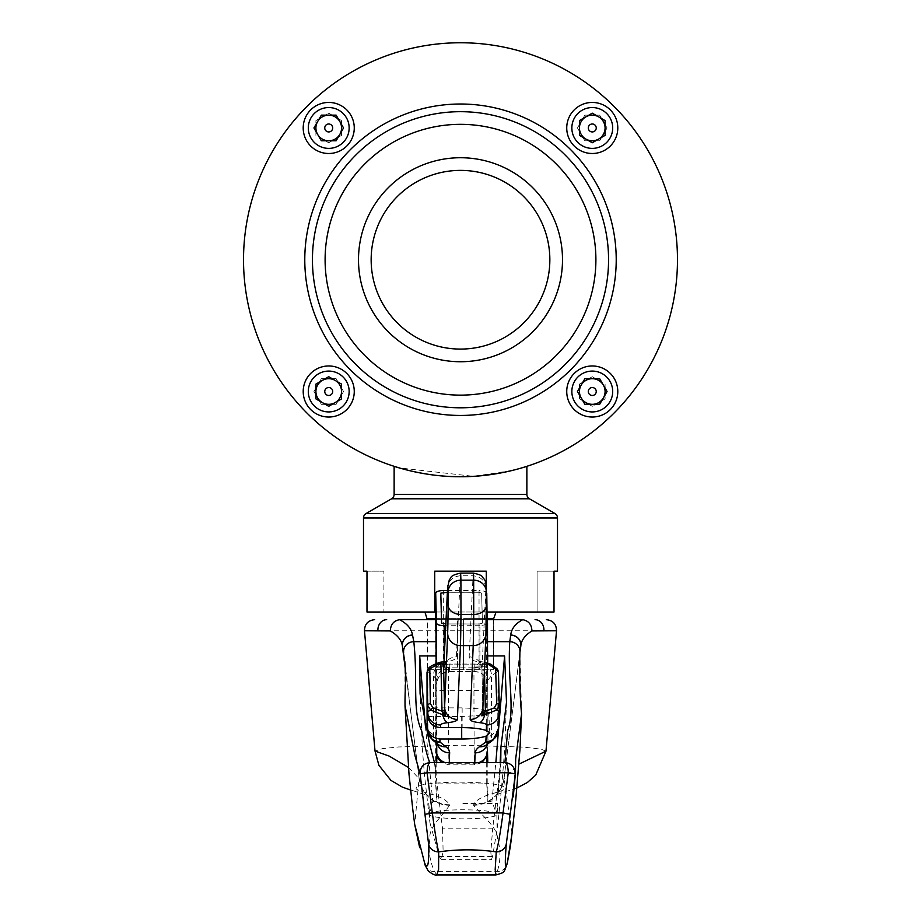 <?xml version="1.0" encoding="UTF-8"?>
<svg xmlns="http://www.w3.org/2000/svg" width="921" height="921" viewBox="0 0 921 921"><rect width="100%" height="100%" fill="white"/><g stroke="black" fill="none" stroke-linecap="round" stroke-linejoin="round"><path stroke-width="0.69" stroke-dasharray="4.61 3.45" d="M371.151 259.734A89.349 89.349 0 0 0 460.5 349.082A89.349 89.349 0 0 0 549.849 259.734A89.349 89.349 0 0 0 460.5 170.385A89.349 89.349 0 0 0 371.151 259.734A89.349 89.349 0 0 1 460.5 170.385A89.349 89.349 0 0 1 549.849 259.734A89.349 89.349 0 0 1 460.5 349.082A89.349 89.349 0 0 1 371.151 259.734A89.349 89.349 0 0 1 460.5 170.385A89.349 89.349 0 0 1 549.849 259.734A89.349 89.349 0 0 1 460.5 349.082A89.349 89.349 0 0 1 371.151 259.734A89.349 89.349 0 0 0 460.5 349.082A89.349 89.349 0 0 0 549.849 259.734M312.438 259.734A148.062 148.062 0 0 0 460.5 407.796A148.062 148.062 0 0 0 608.562 259.734A148.062 148.062 0 0 0 460.5 111.683A148.062 148.062 0 0 0 312.438 259.734A148.062 148.062 0 0 1 460.5 111.683A148.062 148.062 0 0 1 608.562 259.734A148.062 148.062 0 0 0 460.5 111.683A148.062 148.062 0 0 0 312.438 259.734A148.062 148.062 0 0 0 460.5 407.796A148.062 148.062 0 0 0 608.562 259.734A148.062 148.062 0 0 1 460.5 407.796A148.062 148.062 0 0 1 312.438 259.734A148.062 148.062 0 0 0 460.5 407.796A148.062 148.062 0 0 0 608.562 259.734A148.062 148.062 0 0 0 460.5 111.683A148.062 148.062 0 0 0 312.438 259.734M354.263 127.961A25.523 25.523 0 0 0 328.728 102.438A25.523 25.523 0 0 0 303.205 127.961A25.523 25.523 0 0 1 328.728 102.438A25.523 25.523 0 0 1 354.263 127.961A25.523 25.523 0 0 1 328.728 153.496A25.523 25.523 0 0 1 303.205 127.961A25.523 25.523 0 0 0 328.728 153.496A25.523 25.523 0 0 0 354.263 127.961A25.523 25.523 0 0 1 328.728 153.496A25.523 25.523 0 0 1 303.205 127.961M322.327 139.059A12.813 12.813 0 0 1 322.327 116.863A12.813 12.813 0 0 1 341.541 127.961A12.813 12.813 0 0 1 322.327 139.059L328.728 142.767L341.541 135.364L341.541 120.57L341.541 135.364L328.728 142.767L322.327 139.059M332.7 127.961A3.972 3.972 0 0 1 328.728 131.933A3.972 3.972 0 0 1 324.756 127.961A3.972 3.972 0 0 1 328.728 123.99A3.972 3.972 0 0 1 332.7 127.961M566.737 391.506A25.523 25.523 0 0 0 592.272 417.029A25.523 25.523 0 0 0 617.795 391.506A25.523 25.523 0 0 1 592.272 417.029A25.523 25.523 0 0 1 566.737 391.506A25.523 25.523 0 0 1 592.272 365.971A25.523 25.523 0 0 1 617.795 391.506A25.523 25.523 0 0 0 592.272 365.971A25.523 25.523 0 0 0 566.737 391.506A25.523 25.523 0 0 1 592.272 365.971A25.523 25.523 0 0 1 617.795 391.506M598.673 380.408A12.813 12.813 0 0 1 598.673 402.604A12.813 12.813 0 0 1 579.459 391.506A12.813 12.813 0 0 1 598.673 380.408L592.272 376.701L579.459 384.103L579.459 398.897L579.459 384.103L592.272 376.701L598.673 380.408M588.3 391.506A3.972 3.972 0 0 1 592.272 387.534A3.972 3.972 0 0 1 596.244 391.506A3.972 3.972 0 0 1 592.272 395.477A3.972 3.972 0 0 1 588.3 391.506M554.016 571.17L537.081 571.17L554.016 571.17L554.016 612.005L486.288 612.005L486.288 588.231M435.714 612.005L487.232 612.005M526.87 466.314L511.777 470.573L473.532 476.33L399.23 467.891M243.524 259.734A216.976 216.976 0 0 0 460.5 476.721A216.976 216.976 0 0 0 677.476 259.734A216.976 216.976 0 0 0 460.5 42.757A216.976 216.976 0 0 0 243.524 259.734M617.795 127.961A25.523 25.523 0 0 0 592.272 102.438A25.523 25.523 0 0 0 566.737 127.961M328.728 102.438A25.523 25.523 0 0 0 303.205 127.961A25.523 25.523 0 0 0 328.728 153.496M339.826 397.907A12.813 12.813 0 0 1 317.63 397.907A12.813 12.813 0 0 1 328.728 378.692A12.813 12.813 0 0 1 339.826 397.907L343.533 391.506L336.13 378.692L321.337 378.692L336.13 378.692L343.533 391.506L336.13 404.319L321.337 404.319L313.934 391.506L321.337 378.692L313.934 391.506L321.337 404.319L336.13 404.319L339.826 397.907M328.728 387.534A3.972 3.972 0 0 1 332.7 391.506A3.972 3.972 0 0 1 328.728 395.477A3.972 3.972 0 0 1 324.756 391.506A3.972 3.972 0 0 1 328.728 387.534M328.728 417.029A25.523 25.523 0 0 1 303.205 391.506A25.523 25.523 0 0 1 328.728 365.971A25.523 25.523 0 0 0 303.205 391.506A25.523 25.523 0 0 0 328.728 417.029A25.523 25.523 0 0 0 354.263 391.506A25.523 25.523 0 0 0 328.728 365.971A25.523 25.523 0 0 1 354.263 391.506A25.523 25.523 0 0 1 328.728 417.029A25.523 25.523 0 0 1 303.205 391.506A25.523 25.523 0 0 1 328.728 365.971M581.174 121.56A12.813 12.813 0 0 1 603.37 121.56A12.813 12.813 0 0 1 592.272 140.786A12.813 12.813 0 0 1 581.174 121.56L577.467 127.961L584.87 140.786L599.663 140.786L584.87 140.786L577.467 127.961L584.87 115.148L599.663 115.148L607.066 127.961L599.663 140.786L607.066 127.961L599.663 115.148L584.87 115.148L581.174 121.56M592.272 131.933A3.972 3.972 0 0 1 588.3 127.961A3.972 3.972 0 0 1 592.272 123.99A3.972 3.972 0 0 1 596.244 127.961A3.972 3.972 0 0 1 592.272 131.933M592.272 102.438A25.523 25.523 0 0 1 617.795 127.961A25.523 25.523 0 0 1 592.272 153.496A25.523 25.523 0 0 0 617.795 127.961A25.523 25.523 0 0 0 592.272 102.438A25.523 25.523 0 0 0 566.737 127.961A25.523 25.523 0 0 0 592.272 153.496A25.523 25.523 0 0 1 566.737 127.961A25.523 25.523 0 0 1 592.272 102.438A25.523 25.523 0 0 1 617.795 127.961A25.523 25.523 0 0 1 592.272 153.496M435.714 618.647L457.438 618.647L427.459 618.647L427.459 669.705L427.309 619.672M427.309 669.705L493.541 669.705L457.438 669.705L457.438 618.647L463.562 618.647L427.309 618.647M496.097 612.005L424.903 612.005L496.097 612.005M493.691 618.647L487.405 618.647M427.459 618.647L457.438 618.647L457.438 669.705L427.459 669.705L427.459 619.672M354.263 391.506A25.523 25.523 0 0 0 328.728 365.971A25.523 25.523 0 0 0 303.205 391.506M592.272 365.971A25.523 25.523 0 0 0 566.737 391.506A25.523 25.523 0 0 0 592.272 417.029M434.712 612.005L434.712 571.17L434.712 612.005L486.288 612.005L486.288 571.17L434.712 571.17L486.288 571.17L434.712 571.17L434.712 612.005L366.984 612.005L366.984 571.17L383.919 571.17L366.984 571.17M383.919 612.005L366.984 612.005L383.919 612.005L383.919 571.17L383.919 612.005M335.14 116.863L341.541 120.57L328.728 113.168L315.915 120.57L315.915 135.364L315.915 120.57L328.728 113.168L335.14 116.863M585.86 402.604L579.459 398.897L592.272 406.299L605.085 398.897L605.085 384.103L605.085 398.897L592.272 406.299L585.86 402.604M537.081 612.005L537.081 571.17L537.081 612.005M486.288 612.005L486.288 571.17L486.288 612.005M584.87 404.319L577.467 391.506L584.87 378.692L599.663 378.692L607.066 391.506L599.663 404.319L584.87 404.319M605.085 135.364L592.272 142.767L579.459 135.364L579.459 120.57L592.272 113.168L605.085 120.57L605.085 135.364M336.13 115.148L343.533 127.961L336.13 140.786L321.337 140.786L313.934 127.961L321.337 115.148L336.13 115.148M328.728 406.299L315.915 398.897L315.915 384.103L328.728 376.701L341.541 384.103L341.541 398.897L328.728 406.299M493.541 619.672L493.541 669.705L493.541 618.647L463.562 618.647L463.562 669.705L463.562 618.647L493.541 618.647M486.898 744.571A12.767 12.042 -126.4 0 0 491.618 734.981L491.515 675.657A12.767 12.111 57.7 0 0 491.503 675.081A12.767 12.111 57.7 0 0 479.196 662.418L475.029 667.61L474.822 671.662L474.787 664.064L487.439 664.455L487.612 684.153L487.808 680.182L491.515 675.657L497.559 671.835A12.767 12.111 57.7 0 0 497.547 671.259A12.767 12.111 57.7 0 0 497.455 670.12L498.491 672.721L498.583 729.167A25.523 5.204 -0.1 0 1 497.662 730.514L491.618 734.981A102.104 20.838 179.9 0 0 487.911 740.369L487.485 750.776L487.036 738.423L486.818 666.666L473.947 667.069L486.783 666.827L486.772 622.884A561.603 4.824 -90 0 0 486.645 619.672L435.714 619.672M482.903 709.182A2.556 2.395 178.7 0 1 482.857 708.813L482.892 711.473A2.556 1.209 179.7 0 0 482.892 711.473L482.857 708.756A2.556 2.395 178.7 0 0 482.857 708.813L481.936 669.291C480.716 663.811 479.254 661.082 477.539 661.094L483.629 662.026L484.964 662.418L484.285 662.786C482.765 663.143 481.982 665.365 481.948 669.452L485.874 588.323C485.091 580.702 480.831 576.523 473.083 575.786L469.169 656.892C469.491 659.413 473.072 661.105 479.887 661.98L483.64 662.026C489.604 663.212 494.209 665.906 497.455 670.12A2.556 2.291 -41.6 0 0 496.926 668.634M427.01 672.721L427.92 670.12A12.767 12.169 -56 0 0 427.828 671.259A12.767 12.169 -56 0 0 427.828 671.835L427.931 730.514A25.523 5.204 -0.1 0 1 427.114 729.213M428.426 668.681A2.556 2.303 40.1 0 0 427.92 670.12C431.028 665.906 435.541 663.212 441.458 662.026L441.458 662.026M442.633 661.946L445.188 661.98C452.084 661.105 455.826 659.413 456.402 656.892L460.327 575.786C452.579 576.523 448.331 580.702 447.583 588.323M462.883 803.469L497.639 803.469L462.883 803.469M497.639 803.469L496.361 813.128C497.789 805.069 497.95 805.794 496.856 815.304C491.987 817.503 480.854 818.677 463.47 818.85C446.063 818.677 434.781 817.503 429.612 815.304L429.911 822.649L424.535 775.747L422.428 749.625L420.08 693.87M428.714 803.469L429.831 813.128C435.115 811.033 446.132 809.916 462.883 809.766C479.645 809.916 490.801 811.033 496.361 813.128L491.883 801.546L495.843 762.565M447.376 592.272L479.081 592.272L481.648 593.159L482.408 623.091L479.876 623.954L445.845 623.954L479.876 623.966L482.408 623.08L481.648 593.159L479.081 592.284L443.346 592.284L440.814 593.159M474.787 664.064L449.252 664.064L449.298 671.662L449.506 667.61L445.833 662.418A12.767 12.169 -56 0 0 433.503 675.081A12.767 12.169 -56 0 0 433.503 675.657L436.761 680.182L436.865 740.369A102.104 20.838 179.9 0 0 436.865 740.185A102.104 20.838 179.9 0 0 433.607 734.981L427.931 730.514A12.767 12.1 128.2 0 0 432.398 739.874M473.313 573.104A127.639 1.094 -90 0 0 473.083 575.786L460.327 575.786A127.639 1.094 90 0 1 460.546 573.104M427.286 671.34L433.503 675.657L433.607 734.981A12.767 12.1 128.2 0 0 438.074 744.341M492.942 740.104A12.767 12.042 -126.4 0 0 497.662 730.514L498.134 671.34A2.556 2.372 -22.4 0 0 497.973 670.281M482.903 707.282L482.903 707.466A12.767 12.491 -177.6 0 0 482.915 706.948L485.954 633.118A12.767 12.491 -177.6 0 1 485.943 633.636M487.681 662.936L487.911 740.898A12.767 12.491 -177.6 0 1 487.278 744.295M436.623 663.247L436.865 740.369A12.767 12.491 -177.6 0 0 437.348 743.765M449.506 667.61A12.767 12.572 2.8 0 0 436.773 679.56L436.381 664.455L449.252 664.064M436.381 667.115L487.439 667.115L487.52 664.145L436.473 664.145L436.462 650.122M481.936 669.291L481.948 669.452A12.767 12.572 -177.2 0 0 469.169 656.892M444.014 661.831L447.951 661.002C447.618 659.643 446.19 662.257 443.669 668.842A12.767 12.572 -177.2 0 1 456.402 656.892M427.747 716.492L461.674 716.492L477.918 715.617L488.648 712.106L477.976 708.71L462.135 707.869L427.666 707.869M487.52 662.89L487.52 664.145L487.52 662.89M479.933 663.903L479.922 625.727L486.173 624.599M479.922 625.727L445.752 625.727M449.252 762.565L449.218 763.267A76.581 0.656 90 0 1 449.091 764.879A76.581 0.656 90 0 1 448.435 690.669L435.771 690.278L435.725 666.827L448.423 667.069L435.771 666.677L435.99 738.423L436.439 750.776L436.738 743.512M447.456 590.522L479.035 590.522L479.058 667.069M487.52 650.134A2042.179 17.534 90 0 1 487.52 650.122A2042.179 17.534 90 0 1 487.313 641.684A561.603 4.824 -90 0 0 486.772 622.884L486.76 593.159C486.23 591.57 483.652 590.683 479.035 590.522M519.893 652.436L521.574 713.556M515.61 760.458L515.472 772.684M522 619.672L400.232 619.672M377.932 630.781L543.897 630.781M405.021 705.555L404.918 662.832M436.773 874.938L434.643 871.669C429.658 861.031 428.104 849.956 429.98 838.432C428.449 827.484 441.942 816.513 449.54 805.265L449.413 804.735C447.963 801.351 442.725 798.058 433.699 794.858C422.543 791.818 416.729 789.827 416.269 788.894C414.277 785.014 428.633 782.746 459.337 782.09C490.26 782.608 505.456 784.819 504.927 788.721C505.065 789.688 499.769 791.657 489.016 794.604C480.255 797.632 475.132 801.005 473.67 804.735L473.613 805.265C482.604 816.443 497.639 827.519 497.501 838.432C500.874 849.956 500.759 861.031 497.167 871.669L495.901 874.938M408.429 767.435L419.193 778.74A30.635 30.37 -178.2 0 0 449.54 805.265M449.413 804.735A30.635 30.301 152.4 0 1 422.302 788.572A30.635 30.301 152.4 0 0 422.302 788.572A30.635 30.301 152.4 0 1 419.101 778.21L414.715 824.606M419.101 778.21L405.332 669.348L419.101 778.21M512.041 833.217L504.075 778.21A30.635 30.335 21.5 0 1 502.221 785.555A30.635 30.335 21.5 0 1 502.221 785.567A30.635 30.335 21.5 0 1 473.67 804.735M473.613 805.265A30.635 30.358 -9.2 0 0 504.017 778.74L518.972 764.108M545.969 751.168L540.961 749.13L523.485 747.115L460.742 745.147L398.309 746.977L382.606 748.612L375.031 751.064M504.017 778.74L519.513 656.247L504.017 778.74M434.447 762.565L442.552 828.796L492.654 828.796L500.759 762.565M442.552 828.796L443.128 851.821L441.286 859.627L439.271 856.484L429.911 822.649M496.856 815.304L497.11 829.107L492.574 856.484L491.377 859.627L490.835 851.833L492.654 828.796M486.702 756.233L486.645 619.672L487.428 619.672M435.725 666.827L435.714 622.872L435.725 666.827M429.612 815.304C428.438 805.794 428.507 805.069 429.831 813.128L432.789 801.546L425.514 727.394M419.746 656.685L419.688 655.948M432.789 801.546L436.819 801.546L435.656 783.852L486.714 783.852L487.865 801.546L491.883 801.546M436.761 762.565L436.819 801.546M435.587 619.672L435.656 783.852M487.808 762.565L487.865 801.546M486.702 762.565L486.714 783.852M308.305 127.961A20.423 20.423 0 0 1 328.728 107.55A20.423 20.423 0 0 1 349.151 127.961A20.423 20.423 0 0 1 328.728 148.385A20.423 20.423 0 0 1 308.305 127.961M612.695 391.506A20.423 20.423 0 0 1 592.272 411.929A20.423 20.423 0 0 1 571.849 391.506A20.423 20.423 0 0 1 592.272 371.082A20.423 20.423 0 0 1 612.695 391.506M391.575 498.791L529.425 498.791M526.87 494.37L394.13 494.37M616.218 259.734A155.718 155.718 0 0 0 460.5 104.015A155.718 155.718 0 0 0 304.782 259.734A155.718 155.718 0 0 0 460.5 415.452A155.718 155.718 0 0 0 616.218 259.734M562.501 259.734A102.001 102.001 0 0 0 460.5 157.733A102.001 102.001 0 0 0 358.499 259.734A102.001 102.001 0 0 0 460.5 361.734A102.001 102.001 0 0 0 562.501 259.734M595.899 259.734A135.399 135.399 0 0 1 460.5 395.132A135.399 135.399 0 0 1 325.101 259.734A135.399 135.399 0 0 1 460.5 124.335A135.399 135.399 0 0 1 595.899 259.734M328.728 411.929A20.423 20.423 0 0 1 308.305 391.506A20.423 20.423 0 0 1 328.728 371.082A20.423 20.423 0 0 1 349.151 391.506A20.423 20.423 0 0 1 328.728 411.929M592.272 107.55A20.423 20.423 0 0 1 612.695 127.961A20.423 20.423 0 0 1 592.272 148.385A20.423 20.423 0 0 1 571.849 127.961A20.423 20.423 0 0 1 592.272 107.55M554.949 513.538L366.051 513.538M363.496 517.959L557.504 517.959M479.887 661.98L479.196 662.418M445.833 662.418L445.188 661.98M487.612 684.153A12.767 12.572 2.8 0 0 474.833 671.582L449.31 671.582A12.767 12.572 2.8 0 0 436.566 684.153M499.274 712.405L498.583 729.167A12.767 12.491 -177.6 0 1 498.583 729.697M473.947 667.069L473.958 690.669A76.581 0.656 -90 0 0 474.614 764.879A76.581 0.656 -90 0 0 474.752 763.267L449.218 763.267A12.767 12.491 -177.6 0 1 444.993 762.565M478.966 762.565A12.767 12.491 -177.6 0 1 474.752 763.267L474.776 762.565M486.829 690.266L448.435 690.669L448.423 667.069M475.029 667.61A12.767 12.572 2.8 0 1 487.808 680.182L487.911 740.369A12.767 12.491 -177.6 0 1 487.911 740.898L486.495 744.893M482.857 708.756L481.948 669.452M485.874 588.323A114.872 0.99 90 0 1 486.392 592.226M487.439 667.115L487.543 683.543C486.369 676.256 482.132 672.307 474.822 671.662L449.298 671.662C437.256 674.414 439.547 677.43 437.843 678.8L436.577 683.532L436.773 679.56A12.767 12.572 2.8 0 0 436.761 680.182M484.285 662.786L484.446 669.947M462.135 707.869L462.169 727.636M461.674 716.492L461.686 727.636M444.187 658.055L444.198 663.903M443.323 667.069L443.3 590.522M425.053 865.026A10.212 10.108 160.1 0 0 434.643 871.669L497.167 871.669A10.212 10.119 13.1 0 0 507.126 863.852M439.271 856.484L492.574 856.484M436.75 753.505A12.767 12.491 -177.6 0 1 436.439 750.776M435.771 690.278L436.75 755.427M493.691 669.705L493.691 619.672M481.948 762.565L474.614 764.879L449.091 764.879L441.758 762.565M436.761 680.032L436.865 740.185L438.292 744.525M488.648 712.106L489.788 732.713M412.458 790.529L428.104 795.56C426.93 795.122 424.995 792.797 422.302 788.56L419.182 778.59L412.769 727.981M515.576 687.308L504.029 778.464L502.221 785.567C497.662 793.246 495.325 796.435 495.187 795.122L506.55 791.3M516.946 787.985L508.991 790.586M410.57 790.011L412.792 790.621M508.139 790.851L509.486 790.448M441.286 859.627L491.377 859.627M404.791 661.508L412.861 728.707M519.916 652.183L515.507 687.826M515.679 758.835L513.273 796.872M501.012 761.909L498.008 795.571L500.149 762.565M506.504 702.32L504.72 747.944C502.244 782.332 499.712 809.386 497.11 829.107"/><path stroke-width="1.38" d="M371.151 259.734A89.349 89.349 0 0 0 460.5 349.082A89.349 89.349 0 0 0 549.849 259.734A89.349 89.349 0 0 0 460.5 170.385A89.349 89.349 0 0 0 371.151 259.734M608.562 259.734A148.062 148.062 0 0 1 460.5 407.796A148.062 148.062 0 0 1 312.438 259.734A148.062 148.062 0 0 1 460.5 111.683A148.062 148.062 0 0 1 608.562 259.734M557.504 571.17L554.016 571.17L557.504 571.17L557.504 517.959L363.496 517.959L363.496 571.17L366.984 571.17L363.496 571.17M486.288 588.231L486.288 571.17L434.712 571.17L434.712 612.005L366.984 612.005L366.984 571.17M487.232 612.005L554.016 612.005L554.016 571.17M399.23 467.891L394.13 466.314L394.13 494.37A5.1 5.1 0 0 1 391.575 498.791L366.051 513.538A5.1 5.1 0 0 0 363.496 517.959M394.13 494.37L526.87 494.37A5.1 5.1 0 0 0 529.425 498.791L554.949 513.538A5.1 5.1 0 0 1 557.504 517.959M526.87 494.37L526.87 466.314C527.549 466.107 496.2 477.078 460.431 476.721C424.811 477.066 393.394 466.095 394.13 466.314M677.476 259.734A216.976 216.976 0 0 1 460.5 476.721A216.976 216.976 0 0 1 243.524 259.734A216.976 216.976 0 0 1 460.5 42.757A216.976 216.976 0 0 1 677.476 259.734M581.174 397.907A12.813 12.813 0 0 0 603.37 397.907A12.813 12.813 0 0 0 592.272 378.692A12.813 12.813 0 0 0 581.174 397.907M592.272 395.477A3.972 3.972 0 0 1 588.3 391.506A3.972 3.972 0 0 1 592.272 387.534A3.972 3.972 0 0 1 596.244 391.506A3.972 3.972 0 0 1 592.272 395.477M592.272 365.971A25.523 25.523 0 0 1 617.795 391.506A25.523 25.523 0 0 1 592.272 417.029A25.523 25.523 0 0 0 617.795 391.506A25.523 25.523 0 0 0 592.272 365.971A25.523 25.523 0 0 0 566.737 391.506A25.523 25.523 0 0 0 592.272 417.029M598.673 139.059A12.813 12.813 0 0 0 598.673 116.863A12.813 12.813 0 0 0 579.459 127.961A12.813 12.813 0 0 0 598.673 139.059M596.244 127.961A3.972 3.972 0 0 1 592.272 131.933A3.972 3.972 0 0 1 588.3 127.961A3.972 3.972 0 0 1 592.272 123.99A3.972 3.972 0 0 1 596.244 127.961M566.737 127.961A25.523 25.523 0 0 1 592.272 102.438A25.523 25.523 0 0 1 617.795 127.961A25.523 25.523 0 0 1 592.272 153.496A25.523 25.523 0 0 1 566.737 127.961A25.523 25.523 0 0 0 592.272 153.496A25.523 25.523 0 0 0 617.795 127.961M339.826 121.56A12.813 12.813 0 0 0 317.63 121.56A12.813 12.813 0 0 0 328.728 140.786A12.813 12.813 0 0 0 339.826 121.56M328.728 123.99A3.972 3.972 0 0 1 332.7 127.961A3.972 3.972 0 0 1 328.728 131.933A3.972 3.972 0 0 1 324.756 127.961A3.972 3.972 0 0 1 328.728 123.99M328.728 153.496A25.523 25.523 0 0 1 303.205 127.961A25.523 25.523 0 0 1 328.728 102.438A25.523 25.523 0 0 1 354.263 127.961A25.523 25.523 0 0 1 328.728 153.496A25.523 25.523 0 0 0 354.263 127.961A25.523 25.523 0 0 0 328.728 102.438M322.327 380.408A12.813 12.813 0 0 0 322.327 402.604A12.813 12.813 0 0 0 341.541 391.506A12.813 12.813 0 0 0 322.327 380.408M324.756 391.506A3.972 3.972 0 0 1 328.728 387.534A3.972 3.972 0 0 1 332.7 391.506A3.972 3.972 0 0 1 328.728 395.477A3.972 3.972 0 0 1 324.756 391.506M303.205 391.506A25.523 25.523 0 0 0 328.728 417.029A25.523 25.523 0 0 0 354.263 391.506A25.523 25.523 0 0 1 328.728 417.029A25.523 25.523 0 0 1 303.205 391.506A25.523 25.523 0 0 1 328.728 365.971A25.523 25.523 0 0 1 354.263 391.506M427.309 619.672L424.903 612.005M487.405 618.647L493.691 618.647L496.097 612.005M427.309 618.647L435.714 618.647M427.459 619.672L427.459 618.647M434.712 612.005L435.714 612.005M584.87 404.319L577.467 391.506L584.87 378.692L599.663 378.692L607.066 391.506L599.663 404.319L584.87 404.319M605.085 135.364L592.272 142.767L579.459 135.364L579.459 120.57L592.272 113.168L605.085 120.57L605.085 135.364M336.13 115.148L343.533 127.961L336.13 140.786L321.337 140.786L313.934 127.961L321.337 115.148L336.13 115.148M328.728 406.299L315.915 398.897L315.915 384.103L328.728 376.701L341.541 384.103L341.541 398.897L328.728 406.299M493.541 618.647L493.541 619.672M447.594 587.702L443.657 669.452C443.346 665.365 442.425 663.143 440.883 662.786L440.18 662.418L442.633 661.946M440.814 593.147L441.562 623.08L445.845 623.966L441.562 623.08L440.814 593.159L447.376 592.272M427.689 715.283L427.229 726.381C428.046 734.002 432.306 738.216 440.008 739.01L461.709 739.01A27.872 5.687 179.9 0 0 486.081 736.132L489.788 732.713L486.311 730.526A27.872 5.687 179.9 0 0 462.169 727.636L440.48 727.636C432.778 726.853 428.518 722.732 427.689 715.283L427.805 712.497A25.523 5.204 -0.1 0 1 430.763 710.103L427.793 706.027A2.556 2.395 -1.3 0 1 430.349 703.632L433.031 707.95L442.011 711.15A2.556 2.395 178.7 0 0 444.567 708.756L445.614 715.859L430.763 710.103A2.556 2.187 -52.3 0 1 433.031 707.95M482.903 709.182A2.556 2.395 178.7 0 0 485.402 711.15L494.243 707.95L496.718 703.632A2.556 2.395 -1.3 0 1 499.263 706.027L499.274 712.451A25.523 5.204 -0.1 0 1 499.274 712.497A12.767 12.491 -177.6 0 1 486.53 725A12.767 2.602 179.9 0 0 479.714 722.686A17.867 3.649 -0.1 0 1 470.171 719.439L473.21 645.609L460.442 645.609L457.403 719.439A17.867 3.649 -0.1 0 1 447.594 722.686A12.767 2.602 179.9 0 0 440.583 725L440.48 727.636M499.263 706.027L496.511 710.103L481.856 715.859L482.915 706.948L482.892 711.461A2.556 1.209 179.7 0 0 484.711 712.624L484.584 713.015A2.556 0.956 81.6 0 1 484.78 714.719A12.767 5.825 96 0 1 479.714 722.686M436.738 743.512L436.761 762.565M440.583 725A12.767 12.491 -177.6 0 1 427.805 712.497L427.01 672.652L427.114 729.213A25.523 5.204 -0.1 0 1 427.114 729.167L427.229 726.381M496.718 703.632L495.625 668.865L484.964 662.418L484.285 662.786M441.458 662.026L429.819 668.865L430.349 703.632M482.869 712.025L482.869 712.025A2.556 0.921 -173.2 0 0 484.584 713.015L481.856 715.859L482.915 707.029M484.446 669.947L485.402 711.15L484.711 712.624M494.243 707.95A2.556 2.199 51.3 0 1 496.511 710.103A25.523 5.204 -0.1 0 1 499.274 712.451L498.583 729.697A12.767 12.491 -177.6 0 1 485.851 741.658L486.081 736.132M495.947 670.327A2.556 2.395 -1.3 0 1 498.491 672.664L499.263 706.108M495.625 668.865A2.556 2.372 -22.4 0 1 497.973 670.281L498.491 672.664A2.556 2.395 -1.3 0 1 498.491 672.721L499.263 705.912M497.973 670.281L496.926 668.634A2.556 2.291 -41.6 0 0 495.026 667.932M496.926 668.634L490.893 664.248L484.964 662.418M442.736 712.624A2.556 1.209 179.7 0 0 444.601 711.461L445.614 715.859L442.011 711.15L440.883 662.786M447.594 722.686A12.767 5.63 -96 0 1 442.667 714.719A2.556 0.921 -81.7 0 1 442.874 713.015A2.556 0.921 172.9 0 0 444.624 712.025M440.008 739.01L439.904 741.658A12.767 12.491 -177.6 0 1 427.114 729.167L427.01 672.721A2.556 2.395 -1.3 0 1 429.577 670.327M427.286 671.34A2.556 2.372 20.1 0 1 427.413 670.384L427.413 670.384A2.556 2.372 20.1 0 1 429.819 668.865M427.01 672.652L428.426 668.681A2.556 2.303 40.1 0 1 430.383 667.932M444.567 708.756L443.657 669.452A12.767 12.572 -177.2 0 1 443.669 668.842L447.594 587.748L449.298 579.816C451.762 577.467 449.045 575.729 460.546 573.104A127.639 1.094 90 0 1 460.903 580.172L460.972 614.468A127.639 1.094 90 0 1 460.442 645.609A12.767 12.491 -177.6 0 1 447.664 633.118A114.872 0.99 -90 0 0 448.136 605.085L448.113 592.226A114.872 0.99 -90 0 0 447.583 588.323M404.918 662.832L402.373 646.035C401.602 640.222 397.596 635.191 390.343 630.943C390.573 624.553 393.635 620.8 399.507 619.695L435.587 619.672A561.603 4.824 90 0 1 435.714 622.884A561.603 4.824 90 0 1 436.266 641.684A2042.179 17.534 -90 0 0 436.462 650.122A2042.179 17.534 -90 0 0 436.612 655.948L419.688 655.948L420.08 693.87L429.693 744.341L434.447 762.565L500.759 762.565L500.909 747.403L506.504 702.32L504.593 655.948L487.67 655.948A2042.179 17.534 90 0 1 487.52 650.134L486.76 593.159M486.173 624.599L487.508 623.103L487.52 650.122M436.462 650.122L436.462 623.08C436.991 624.68 439.559 625.555 444.187 625.727L444.187 658.055M445.752 625.727L444.187 625.727M436.462 623.08L435.702 593.159L435.714 622.884L435.702 593.159C436.151 591.57 438.684 590.683 443.3 590.522L447.456 590.522M399.507 619.695C407.082 623.563 411.422 628.675 412.527 635.018A10.212 9.717 -10.1 0 0 402.373 646.035L405.332 669.348L402.396 646.116A10.212 9.705 -13.1 0 1 412.55 635.11L413.805 641.684C417.973 680.412 412.067 710.69 421.668 730.756C425.801 751.029 428.668 761.621 430.245 762.553L504.938 762.553L507.632 730.721C515.276 710.655 507.448 680.354 509.774 641.684L510.695 635.11A10.212 9.717 10.1 0 1 520.802 646.116L519.881 652.471A10.212 9.601 6.5 0 1 519.881 652.471L519.893 652.436M546.36 619.672C552.968 620.42 556.365 624.116 556.526 630.77L531.924 630.943C524.993 635.191 521.298 640.222 520.814 646.035L520.814 646.035A10.212 9.717 -172.9 0 0 520.814 646.012A10.212 9.717 -172.9 0 0 510.706 635.018C511.477 628.663 515.472 623.563 522.725 619.695L487.428 619.672M531.924 630.943C531.705 624.553 528.631 620.8 522.725 619.695M520.353 649.662L520.802 646.116M521.574 713.556L515.679 758.835L515.472 772.684L510.246 814.348L503.05 812.944L508.265 772.765C508.058 766.594 506.953 763.187 504.938 762.553C511.546 763.371 514.943 767.112 515.104 773.767L508.265 772.765L427.079 772.765L420.091 773.767L414.945 755.565L405.021 705.555M510.246 814.348L506.297 843.924C504.72 864.462 505.065 870.702 507.333 862.632L511.995 833.666L515.795 799.566L519.985 749.164L521.551 714.051C519.893 695.746 519.34 675.22 519.893 652.448A10.212 9.601 6.5 0 0 509.774 641.684L487.52 641.684M515.679 758.904L515.61 760.458M390.343 630.943L364.474 630.77C364.635 624.116 368.032 620.42 374.64 619.672M430.245 762.553C428.346 763.244 427.286 766.64 427.079 772.765L432.329 812.944C435.023 833.091 437.141 846.065 438.672 851.879L438.592 869.47L436.773 874.938L495.901 874.938L495.187 869.516L496.246 851.879C498.031 846.18 500.299 833.206 503.05 812.944L432.329 812.944L424.961 814.348L420.091 773.767C420.195 767.055 423.579 763.313 430.245 762.553M405.044 706.372C404.78 686.813 406.437 684.315 404.791 661.485L404.814 661.681M405.044 706.407L409.016 774.227L412.769 809.34L414.703 824.479L424.512 862.632C427.816 870.61 429.174 864.37 428.564 843.924A10.212 9.59 -2.4 0 0 438.672 851.879C457.841 849.174 477.032 849.174 496.246 851.879A10.212 9.59 -174.9 0 0 506.297 843.924M428.564 843.924L424.961 814.348M518.972 764.108L545.969 751.168L535.7 775.137L527.284 782.551L516.946 787.985M364.474 630.77L375.02 751.052L389.111 756.06L408.429 767.435M436.612 655.948L436.623 663.247M487.67 655.948L487.681 662.936M425.514 727.394L419.723 656.512M504.593 655.948L495.843 762.565M478.966 762.565A12.767 12.491 -177.6 0 0 487.474 751.294L487.808 762.565M486.702 756.233L486.702 762.565M562.501 259.734A102.001 102.001 0 0 1 460.5 361.734A102.001 102.001 0 0 1 358.499 259.734A102.001 102.001 0 0 1 460.5 157.733A102.001 102.001 0 0 1 562.501 259.734M325.101 259.734A135.399 135.399 0 0 0 460.5 395.132A135.399 135.399 0 0 0 595.899 259.734A135.399 135.399 0 0 0 460.5 124.335A135.399 135.399 0 0 0 325.101 259.734M304.782 259.734A155.718 155.718 0 0 1 460.5 104.015A155.718 155.718 0 0 1 616.218 259.734A155.718 155.718 0 0 1 460.5 415.452A155.718 155.718 0 0 1 304.782 259.734M366.051 513.538L554.949 513.538M529.425 498.791L391.575 498.791M592.272 411.929A20.423 20.423 0 0 0 612.695 391.506A20.423 20.423 0 0 0 592.272 371.082A20.423 20.423 0 0 0 571.849 391.506A20.423 20.423 0 0 0 592.272 411.929M612.695 127.961A20.423 20.423 0 0 0 592.272 107.55A20.423 20.423 0 0 0 571.849 127.961A20.423 20.423 0 0 0 592.272 148.385A20.423 20.423 0 0 0 612.695 127.961M328.728 107.55A20.423 20.423 0 0 0 308.305 127.961A20.423 20.423 0 0 0 328.728 148.385A20.423 20.423 0 0 0 349.151 127.961A20.423 20.423 0 0 0 328.728 107.55M308.305 391.506A20.423 20.423 0 0 0 328.728 411.929A20.423 20.423 0 0 0 349.151 391.506A20.423 20.423 0 0 0 328.728 371.082A20.423 20.423 0 0 0 308.305 391.506M448.136 605.085A12.767 9.383 -179.5 0 0 460.972 614.468L473.728 614.468A127.639 1.094 -90 0 1 473.21 645.609A12.767 12.491 -177.6 0 0 485.943 633.636L486.392 591.904A12.767 12.054 178.6 0 0 473.67 580.172A127.639 1.094 -90 0 0 473.313 573.104C484.676 575.533 481.637 577.237 484.043 578.952C485.793 580.898 486.576 585.215 486.392 591.904A12.767 12.054 178.6 0 1 486.392 592.226L486.415 605.085A12.767 9.383 -179.5 0 1 486.415 605.201A12.767 9.383 -179.5 0 1 473.728 614.468L473.67 580.172L460.903 580.172A12.767 12.054 178.6 0 0 448.113 592.226M486.311 730.526L486.53 725M457.403 719.439A12.767 12.491 -177.6 0 1 444.624 706.948L447.664 633.118M499.263 706.188L499.274 712.405M485.943 633.636L482.903 707.466A12.767 12.491 -177.6 0 1 470.171 719.439M439.904 741.658A12.767 2.602 179.9 0 0 440.307 742.338L445.983 746.804A114.872 23.439 -0.1 0 1 449.644 752.86L449.252 762.565M474.776 762.565L475.178 752.86A114.872 23.439 -0.1 0 1 479.334 746.804L485.39 742.338A12.767 2.602 179.9 0 0 485.851 741.658M486.415 605.327A114.872 0.99 90 0 1 485.954 633.118M498.583 729.697L492.942 740.104A12.767 12.042 -126.4 0 1 485.39 742.338M492.942 740.104L486.898 744.571A12.767 12.042 -126.4 0 1 479.334 746.804M487.278 744.295A12.767 12.491 -177.6 0 1 475.178 752.86M440.307 742.338A12.767 12.1 128.2 0 1 432.398 739.874L427.114 729.213M445.983 746.804A12.767 12.1 128.2 0 1 438.074 744.341L432.398 739.874M449.644 752.86A12.767 12.491 -177.6 0 1 437.348 743.765M461.686 727.636L461.709 739.01M543.897 630.781A10.212 8.865 -90 0 0 535.066 619.672M377.932 630.781A10.212 8.784 -90 0 1 386.682 619.672M436.266 641.684L413.805 641.684A10.212 9.59 170.8 0 0 403.628 652.471M424.512 862.632A10.212 10.108 160.1 0 0 425.053 865.026L428.104 870.713C432.087 874.075 434.977 875.48 436.773 874.938M507.333 862.632A10.212 10.119 13.1 0 1 507.126 863.852L507.126 863.852C511.431 841.794 510.671 842.773 511.995 833.643L511.995 833.643M444.993 762.565A12.767 12.491 -177.6 0 1 436.75 753.505M493.691 619.672L493.691 618.647M473.313 573.104L460.546 573.104M440.33 662.164C432.905 664.801 428.933 666.977 428.426 668.681M444.014 661.831L442.448 661.957M414.703 824.491L419.688 847.711M375.031 751.064L378.899 765.305L390.918 780.386L402.431 787.156L410.57 790.011M495.901 874.95C505.652 872.106 503.476 872.912 507.126 863.852M556.526 630.77L545.969 751.168M513.273 796.872L515.472 772.684M436.75 755.427L438.35 759.031L441.758 762.565M500.149 762.565L500.909 747.403M487.474 751.294L486.461 756.878L481.948 762.565"/></g></svg>
